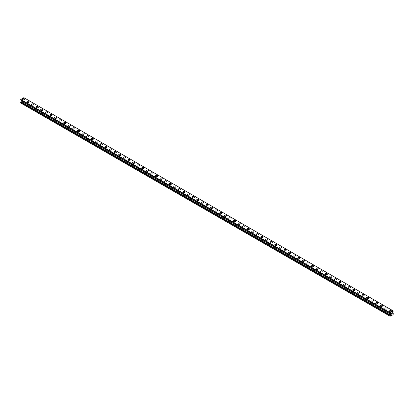 <?xml version="1.0" encoding="UTF-8"?>
<svg xmlns="http://www.w3.org/2000/svg" width="414" height="414" viewBox="0 0 414 414"><rect width="100%" height="100%" fill="white"/><g stroke="black" fill="none" stroke-linecap="round" stroke-linejoin="round"><path stroke-width="0.62" d="M22.32 99.21A1.133 0.657 180 0 1 23.018 98.604A1.133 0.657 180 0 1 24.255 98.744A1.133 0.657 180 0 1 24.586 99.21A1.133 0.657 180 0 1 23.888 99.815A1.133 0.657 180 0 1 22.651 99.67A1.133 0.657 180 0 1 22.32 99.21A1.133 0.657 180 0 1 23.018 98.604A1.133 0.657 180 0 1 24.255 98.744A1.133 0.657 180 0 1 24.586 99.21M26.905 101.86A1.133 0.657 180 0 1 27.609 101.254A1.133 0.657 180 0 1 28.845 101.394A1.133 0.657 180 0 1 29.177 101.86A1.133 0.657 180 0 1 28.478 102.465A1.133 0.657 180 0 1 27.241 102.32A1.133 0.657 180 0 1 26.905 101.86A1.133 0.657 180 0 1 27.609 101.254A1.133 0.657 180 0 1 28.845 101.394A1.133 0.657 180 0 1 29.177 101.86M31.495 104.509A1.133 0.657 180 0 1 32.194 103.904A1.133 0.657 180 0 1 33.436 104.043A1.133 0.657 180 0 1 33.767 104.509A1.133 0.657 180 0 1 33.063 105.115A1.133 0.657 180 0 1 31.826 104.97A1.133 0.657 180 0 1 31.495 104.509A1.133 0.657 180 0 1 32.194 103.904A1.133 0.657 180 0 1 33.436 104.043A1.133 0.657 180 0 1 33.767 104.509M36.085 107.159A1.133 0.657 180 0 1 36.784 106.553A1.133 0.657 180 0 1 38.021 106.693A1.133 0.657 180 0 1 38.357 107.159A1.133 0.657 180 0 1 37.653 107.764A1.133 0.657 180 0 1 36.416 107.619A1.133 0.657 180 0 1 36.085 107.159A1.133 0.657 180 0 1 36.784 106.553A1.133 0.657 180 0 1 38.021 106.693A1.133 0.657 180 0 1 38.357 107.159M40.67 109.808A1.133 0.657 180 0 1 41.374 109.198A1.133 0.657 180 0 1 42.611 109.343A1.133 0.657 180 0 1 42.942 109.808A1.133 0.657 180 0 1 42.244 110.414A1.133 0.657 180 0 1 41.007 110.269A1.133 0.657 180 0 1 40.67 109.808A1.133 0.657 180 0 1 41.374 109.203A1.133 0.657 180 0 1 42.611 109.343A1.133 0.657 180 0 1 42.942 109.808M45.261 112.453A1.133 0.657 180 0 1 45.964 111.847A1.133 0.657 180 0 1 47.201 111.992A1.133 0.657 180 0 1 47.532 112.458A1.133 0.657 180 0 1 46.829 113.058A1.133 0.657 180 0 1 45.592 112.918A1.133 0.657 180 0 1 45.261 112.453A1.133 0.657 180 0 1 45.964 111.852A1.133 0.657 180 0 1 47.201 111.992A1.133 0.657 180 0 1 47.532 112.453M49.851 115.108A1.133 0.657 180 0 1 50.549 114.502A1.133 0.657 180 0 1 51.786 114.642A1.133 0.657 180 0 1 52.123 115.108M51.786 114.642A1.133 0.657 180 0 1 52.123 115.102A1.133 0.657 180 0 1 51.419 115.708A1.133 0.657 180 0 1 50.182 115.568A1.133 0.657 180 0 1 49.851 115.102A1.133 0.657 180 0 1 50.549 114.497A1.133 0.657 180 0 1 51.786 114.642M54.436 117.752A1.133 0.657 180 0 1 55.14 117.146A1.133 0.657 180 0 1 56.376 117.291A1.133 0.657 180 0 1 56.708 117.757A1.133 0.657 180 0 1 56.009 118.357A1.133 0.657 180 0 1 54.772 118.218A1.133 0.657 180 0 1 54.436 117.752A1.133 0.657 180 0 1 55.14 117.152A1.133 0.657 180 0 1 56.376 117.291A1.133 0.657 180 0 1 56.708 117.752M59.026 120.402A1.133 0.657 180 0 1 59.73 119.796A1.133 0.657 180 0 1 60.967 119.941A1.133 0.657 180 0 1 61.298 120.402A1.133 0.657 180 0 1 60.599 121.007A1.133 0.657 180 0 1 59.357 120.867A1.133 0.657 180 0 1 59.026 120.402A1.133 0.657 180 0 1 59.73 119.796A1.133 0.657 180 0 1 60.967 119.941A1.133 0.657 180 0 1 61.298 120.402M63.616 123.051A1.133 0.657 180 0 1 64.315 122.446A1.133 0.657 180 0 1 65.552 122.591A1.133 0.657 180 0 1 65.888 123.051A1.133 0.657 180 0 1 65.184 123.657A1.133 0.657 180 0 1 63.947 123.517A1.133 0.657 180 0 1 63.616 123.051A1.133 0.657 180 0 1 64.315 122.446A1.133 0.657 180 0 1 65.552 122.591A1.133 0.657 180 0 1 65.888 123.051M68.207 125.701A1.133 0.657 180 0 1 68.905 125.095A1.133 0.657 180 0 1 70.142 125.24A1.133 0.657 180 0 1 70.473 125.701A1.133 0.657 180 0 1 69.775 126.306A1.133 0.657 180 0 1 68.538 126.166A1.133 0.657 180 0 1 68.207 125.701A1.133 0.657 180 0 1 68.905 125.095A1.133 0.657 180 0 1 70.142 125.24A1.133 0.657 180 0 1 70.473 125.701M74.732 127.89A1.133 0.657 180 0 1 75.063 128.35A1.133 0.657 180 0 1 74.365 128.956A1.133 0.657 180 0 1 73.128 128.816A1.133 0.657 180 0 1 72.792 128.35A1.133 0.657 180 0 1 73.495 127.745A1.133 0.657 180 0 1 74.732 127.89M72.792 128.35A1.133 0.657 180 0 1 73.495 127.745A1.133 0.657 180 0 1 74.732 127.885A1.133 0.657 180 0 1 75.063 128.35M77.382 131A1.133 0.657 180 0 1 78.08 130.394A1.133 0.657 180 0 1 79.322 130.534A1.133 0.657 180 0 1 79.654 131A1.133 0.657 180 0 1 78.95 131.605A1.133 0.657 180 0 1 77.713 131.466A1.133 0.657 180 0 1 77.382 131A1.133 0.657 180 0 1 78.08 130.394A1.133 0.657 180 0 1 79.322 130.539A1.133 0.657 180 0 1 79.654 131M81.972 133.65A1.133 0.657 180 0 1 82.671 133.044A1.133 0.657 180 0 1 83.907 133.184A1.133 0.657 180 0 1 84.244 133.65A1.133 0.657 180 0 1 83.54 134.255A1.133 0.657 180 0 1 82.303 134.11A1.133 0.657 180 0 1 81.972 133.65A1.133 0.657 180 0 1 82.671 133.044A1.133 0.657 180 0 1 83.907 133.189A1.133 0.657 180 0 1 84.244 133.65M86.557 136.299A1.133 0.657 180 0 1 87.261 135.694A1.133 0.657 180 0 1 88.498 135.833A1.133 0.657 180 0 1 88.829 136.299A1.133 0.657 180 0 1 88.13 136.905A1.133 0.657 180 0 1 86.893 136.76A1.133 0.657 180 0 1 86.557 136.299A1.133 0.657 180 0 1 87.261 135.694A1.133 0.657 180 0 1 88.498 135.833A1.133 0.657 180 0 1 88.829 136.299M91.147 138.949A1.133 0.657 180 0 1 91.851 138.343A1.133 0.657 180 0 1 93.088 138.483A1.133 0.657 180 0 1 93.419 138.949A1.133 0.657 180 0 1 92.715 139.554A1.133 0.657 180 0 1 91.478 139.409A1.133 0.657 180 0 1 91.147 138.949A1.133 0.657 180 0 1 91.851 138.343A1.133 0.657 180 0 1 93.088 138.483A1.133 0.657 180 0 1 93.419 138.949M95.737 141.598A1.133 0.657 180 0 1 96.436 140.993A1.133 0.657 180 0 1 97.673 141.133A1.133 0.657 180 0 1 98.009 141.598A1.133 0.657 180 0 1 97.306 142.204A1.133 0.657 180 0 1 96.069 142.059A1.133 0.657 180 0 1 95.737 141.598A1.133 0.657 180 0 1 96.436 140.993A1.133 0.657 180 0 1 97.673 141.133A1.133 0.657 180 0 1 98.009 141.598M100.323 144.248A1.133 0.657 180 0 1 101.026 143.642A1.133 0.657 180 0 1 102.263 143.782A1.133 0.657 180 0 1 102.594 144.248A1.133 0.657 180 0 1 101.896 144.853A1.133 0.657 180 0 1 100.659 144.709A1.133 0.657 180 0 1 100.323 144.248A1.133 0.657 180 0 1 101.026 143.642A1.133 0.657 180 0 1 102.263 143.782A1.133 0.657 180 0 1 102.594 144.248M104.913 146.898A1.133 0.657 180 0 1 105.617 146.292A1.133 0.657 180 0 1 106.853 146.432A1.133 0.657 180 0 1 107.185 146.898A1.133 0.657 180 0 1 106.486 147.503A1.133 0.657 180 0 1 105.244 147.358A1.133 0.657 180 0 1 104.913 146.898A1.133 0.657 180 0 1 105.617 146.292A1.133 0.657 180 0 1 106.853 146.432A1.133 0.657 180 0 1 107.185 146.898M109.503 149.547A1.133 0.657 180 0 1 110.202 148.942A1.133 0.657 180 0 1 111.438 149.081A1.133 0.657 180 0 1 111.775 149.547M111.438 149.081A1.133 0.657 180 0 1 111.775 149.542A1.133 0.657 180 0 1 111.071 150.153A1.133 0.657 180 0 1 109.834 150.008A1.133 0.657 180 0 1 109.503 149.542A1.133 0.657 180 0 1 110.202 148.936A1.133 0.657 180 0 1 111.438 149.081M114.093 152.192A1.133 0.657 180 0 1 114.792 151.586A1.133 0.657 180 0 1 116.029 151.731A1.133 0.657 180 0 1 116.36 152.197A1.133 0.657 180 0 1 115.661 152.797A1.133 0.657 180 0 1 114.424 152.657A1.133 0.657 180 0 1 114.093 152.192A1.133 0.657 180 0 1 114.792 151.591A1.133 0.657 180 0 1 116.029 151.731A1.133 0.657 180 0 1 116.36 152.192M118.678 154.841A1.133 0.657 180 0 1 119.382 154.236A1.133 0.657 180 0 1 120.619 154.381A1.133 0.657 180 0 1 120.95 154.846A1.133 0.657 180 0 1 120.251 155.447A1.133 0.657 180 0 1 119.015 155.307A1.133 0.657 180 0 1 118.678 154.841A1.133 0.657 180 0 1 119.382 154.241A1.133 0.657 180 0 1 120.619 154.381A1.133 0.657 180 0 1 120.95 154.841M123.268 157.491A1.133 0.657 180 0 1 123.967 156.885A1.133 0.657 180 0 1 125.209 157.03A1.133 0.657 180 0 1 125.54 157.496A1.133 0.657 180 0 1 124.837 158.096A1.133 0.657 180 0 1 123.6 157.957A1.133 0.657 180 0 1 123.268 157.491A1.133 0.657 180 0 1 123.967 156.885A1.133 0.657 180 0 1 125.209 157.03A1.133 0.657 180 0 1 125.54 157.491M127.859 160.14A1.133 0.657 180 0 1 128.557 159.535A1.133 0.657 180 0 1 129.794 159.68A1.133 0.657 180 0 1 130.131 160.14A1.133 0.657 180 0 1 129.427 160.746A1.133 0.657 180 0 1 128.19 160.606A1.133 0.657 180 0 1 127.859 160.14A1.133 0.657 180 0 1 128.557 159.535A1.133 0.657 180 0 1 129.794 159.68A1.133 0.657 180 0 1 130.131 160.14M132.444 162.79A1.133 0.657 180 0 1 133.148 162.184A1.133 0.657 180 0 1 134.384 162.329A1.133 0.657 180 0 1 134.716 162.79A1.133 0.657 180 0 1 134.017 163.395A1.133 0.657 180 0 1 132.78 163.256A1.133 0.657 180 0 1 132.444 162.79A1.133 0.657 180 0 1 133.148 162.184A1.133 0.657 180 0 1 134.384 162.329A1.133 0.657 180 0 1 134.716 162.79M137.034 165.44A1.133 0.657 180 0 1 137.738 164.834A1.133 0.657 180 0 1 138.975 164.974A1.133 0.657 180 0 1 139.306 165.44A1.133 0.657 180 0 1 138.602 166.045A1.133 0.657 180 0 1 137.365 165.905A1.133 0.657 180 0 1 137.034 165.44A1.133 0.657 180 0 1 137.738 164.834A1.133 0.657 180 0 1 138.975 164.979A1.133 0.657 180 0 1 139.306 165.44M141.624 168.089A1.133 0.657 180 0 1 142.323 167.484A1.133 0.657 180 0 1 143.56 167.623A1.133 0.657 180 0 1 143.896 168.089A1.133 0.657 180 0 1 143.192 168.695A1.133 0.657 180 0 1 141.955 168.555A1.133 0.657 180 0 1 141.624 168.089A1.133 0.657 180 0 1 142.323 167.484A1.133 0.657 180 0 1 143.56 167.629A1.133 0.657 180 0 1 143.896 168.089M146.209 170.739A1.133 0.657 180 0 1 146.913 170.133A1.133 0.657 180 0 1 148.15 170.273A1.133 0.657 180 0 1 148.481 170.739A1.133 0.657 180 0 1 147.782 171.344A1.133 0.657 180 0 1 146.546 171.205A1.133 0.657 180 0 1 146.209 170.739A1.133 0.657 180 0 1 146.913 170.133A1.133 0.657 180 0 1 148.15 170.278A1.133 0.657 180 0 1 148.481 170.739M150.799 173.388A1.133 0.657 180 0 1 151.503 172.783A1.133 0.657 180 0 1 152.74 172.923A1.133 0.657 180 0 1 153.071 173.388A1.133 0.657 180 0 1 152.373 173.994A1.133 0.657 180 0 1 151.131 173.849A1.133 0.657 180 0 1 150.799 173.388A1.133 0.657 180 0 1 151.503 172.783A1.133 0.657 180 0 1 152.74 172.928A1.133 0.657 180 0 1 153.071 173.388M155.39 176.038A1.133 0.657 180 0 1 156.088 175.432A1.133 0.657 180 0 1 157.325 175.572A1.133 0.657 180 0 1 157.662 176.038A1.133 0.657 180 0 1 156.958 176.643A1.133 0.657 180 0 1 155.721 176.499A1.133 0.657 180 0 1 155.39 176.038A1.133 0.657 180 0 1 156.088 175.432A1.133 0.657 180 0 1 157.325 175.572A1.133 0.657 180 0 1 157.662 176.038M159.98 178.688A1.133 0.657 180 0 1 160.679 178.082A1.133 0.657 180 0 1 161.915 178.222A1.133 0.657 180 0 1 162.247 178.688A1.133 0.657 180 0 1 161.548 179.293A1.133 0.657 180 0 1 160.311 179.148A1.133 0.657 180 0 1 159.98 178.688A1.133 0.657 180 0 1 160.679 178.082A1.133 0.657 180 0 1 161.915 178.222A1.133 0.657 180 0 1 162.247 178.688M164.565 181.337A1.133 0.657 180 0 1 165.269 180.732A1.133 0.657 180 0 1 166.506 180.871A1.133 0.657 180 0 1 166.837 181.337A1.133 0.657 180 0 1 166.138 181.943A1.133 0.657 180 0 1 164.901 181.798A1.133 0.657 180 0 1 164.565 181.337A1.133 0.657 180 0 1 165.269 180.732A1.133 0.657 180 0 1 166.506 180.871A1.133 0.657 180 0 1 166.837 181.337M169.155 183.987A1.133 0.657 180 0 1 169.854 183.381A1.133 0.657 180 0 1 171.096 183.521A1.133 0.657 180 0 1 171.427 183.987A1.133 0.657 180 0 1 170.723 184.592A1.133 0.657 180 0 1 169.486 184.447A1.133 0.657 180 0 1 169.155 183.987A1.133 0.657 180 0 1 169.854 183.381A1.133 0.657 180 0 1 171.096 183.521A1.133 0.657 180 0 1 171.427 183.987M173.745 186.636A1.133 0.657 180 0 1 174.444 186.026A1.133 0.657 180 0 1 175.681 186.171A1.133 0.657 180 0 1 176.017 186.636A1.133 0.657 180 0 1 175.313 187.242A1.133 0.657 180 0 1 174.077 187.097A1.133 0.657 180 0 1 173.745 186.636A1.133 0.657 180 0 1 174.444 186.031A1.133 0.657 180 0 1 175.681 186.171A1.133 0.657 180 0 1 176.017 186.636M178.331 189.281A1.133 0.657 180 0 1 179.034 188.675A1.133 0.657 180 0 1 180.271 188.82A1.133 0.657 180 0 1 180.602 189.286A1.133 0.657 180 0 1 179.904 189.891A1.133 0.657 180 0 1 178.667 189.747A1.133 0.657 180 0 1 178.331 189.281A1.133 0.657 180 0 1 179.034 188.68A1.133 0.657 180 0 1 180.271 188.82A1.133 0.657 180 0 1 180.602 189.281M182.921 191.93A1.133 0.657 180 0 1 183.625 191.325A1.133 0.657 180 0 1 184.861 191.47A1.133 0.657 180 0 1 185.193 191.936A1.133 0.657 180 0 1 184.489 192.536A1.133 0.657 180 0 1 183.252 192.396A1.133 0.657 180 0 1 182.921 191.93A1.133 0.657 180 0 1 183.625 191.33A1.133 0.657 180 0 1 184.861 191.47A1.133 0.657 180 0 1 185.193 191.93M187.511 194.58A1.133 0.657 180 0 1 188.21 193.975A1.133 0.657 180 0 1 189.446 194.119A1.133 0.657 180 0 1 189.783 194.585A1.133 0.657 180 0 1 189.079 195.185A1.133 0.657 180 0 1 187.842 195.046A1.133 0.657 180 0 1 187.511 194.58A1.133 0.657 180 0 1 188.21 193.98A1.133 0.657 180 0 1 189.446 194.119A1.133 0.657 180 0 1 189.783 194.58M192.096 197.235A1.133 0.657 180 0 1 192.8 196.624A1.133 0.657 180 0 1 194.037 196.769A1.133 0.657 180 0 1 194.368 197.235M194.037 196.769A1.133 0.657 180 0 1 194.368 197.23A1.133 0.657 180 0 1 193.669 197.835A1.133 0.657 180 0 1 192.432 197.695A1.133 0.657 180 0 1 192.096 197.23A1.133 0.657 180 0 1 192.8 196.624A1.133 0.657 180 0 1 194.037 196.769M196.686 199.879A1.133 0.657 180 0 1 197.39 199.274A1.133 0.657 180 0 1 198.627 199.419A1.133 0.657 180 0 1 198.958 199.879A1.133 0.657 180 0 1 198.259 200.485A1.133 0.657 180 0 1 197.017 200.345A1.133 0.657 180 0 1 196.686 199.879A1.133 0.657 180 0 1 197.39 199.274A1.133 0.657 180 0 1 198.627 199.419A1.133 0.657 180 0 1 198.958 199.879M201.276 202.529A1.133 0.657 180 0 1 201.975 201.923A1.133 0.657 180 0 1 203.212 202.068A1.133 0.657 180 0 1 203.548 202.529A1.133 0.657 180 0 1 202.844 203.134A1.133 0.657 180 0 1 201.608 202.995A1.133 0.657 180 0 1 201.276 202.529A1.133 0.657 180 0 1 201.975 201.923A1.133 0.657 180 0 1 203.212 202.068A1.133 0.657 180 0 1 203.548 202.529M205.867 205.178A1.133 0.657 180 0 1 206.565 204.573A1.133 0.657 180 0 1 207.802 204.713A1.133 0.657 180 0 1 208.133 205.178A1.133 0.657 180 0 1 207.435 205.784A1.133 0.657 180 0 1 206.198 205.644A1.133 0.657 180 0 1 205.867 205.178A1.133 0.657 180 0 1 206.565 204.573A1.133 0.657 180 0 1 207.802 204.718A1.133 0.657 180 0 1 208.133 205.178M210.452 207.828A1.133 0.657 180 0 1 211.156 207.223A1.133 0.657 180 0 1 212.392 207.362A1.133 0.657 180 0 1 212.724 207.828A1.133 0.657 180 0 1 212.025 208.433A1.133 0.657 180 0 1 210.788 208.294A1.133 0.657 180 0 1 210.452 207.828A1.133 0.657 180 0 1 211.156 207.223A1.133 0.657 180 0 1 212.392 207.367A1.133 0.657 180 0 1 212.724 207.828M216.983 210.017A1.133 0.657 180 0 1 217.314 210.478A1.133 0.657 180 0 1 216.61 211.083A1.133 0.657 180 0 1 215.373 210.938A1.133 0.657 180 0 1 215.042 210.478A1.133 0.657 180 0 1 215.741 209.872A1.133 0.657 180 0 1 216.983 210.017M215.042 210.478A1.133 0.657 180 0 1 215.741 209.872A1.133 0.657 180 0 1 216.983 210.012A1.133 0.657 180 0 1 217.314 210.478M219.632 213.127A1.133 0.657 180 0 1 220.331 212.522A1.133 0.657 180 0 1 221.568 212.661A1.133 0.657 180 0 1 221.904 213.127A1.133 0.657 180 0 1 221.2 213.733A1.133 0.657 180 0 1 219.963 213.588A1.133 0.657 180 0 1 219.632 213.127A1.133 0.657 180 0 1 220.331 212.522A1.133 0.657 180 0 1 221.568 212.667A1.133 0.657 180 0 1 221.904 213.127M224.217 215.777A1.133 0.657 180 0 1 224.921 215.171A1.133 0.657 180 0 1 226.158 215.311A1.133 0.657 180 0 1 226.489 215.777A1.133 0.657 180 0 1 225.79 216.382A1.133 0.657 180 0 1 224.554 216.237A1.133 0.657 180 0 1 224.217 215.777A1.133 0.657 180 0 1 224.921 215.171A1.133 0.657 180 0 1 226.158 215.311A1.133 0.657 180 0 1 226.489 215.777M228.807 218.426A1.133 0.657 180 0 1 229.511 217.821A1.133 0.657 180 0 1 230.748 217.961A1.133 0.657 180 0 1 231.079 218.426A1.133 0.657 180 0 1 230.375 219.032A1.133 0.657 180 0 1 229.139 218.887A1.133 0.657 180 0 1 228.807 218.426A1.133 0.657 180 0 1 229.511 217.821A1.133 0.657 180 0 1 230.748 217.961A1.133 0.657 180 0 1 231.079 218.426M233.398 221.076A1.133 0.657 180 0 1 234.096 220.471A1.133 0.657 180 0 1 235.333 220.61A1.133 0.657 180 0 1 235.669 221.076A1.133 0.657 180 0 1 234.966 221.681A1.133 0.657 180 0 1 233.729 221.537A1.133 0.657 180 0 1 233.398 221.076A1.133 0.657 180 0 1 234.096 220.471A1.133 0.657 180 0 1 235.333 220.61A1.133 0.657 180 0 1 235.669 221.076M237.983 223.726A1.133 0.657 180 0 1 238.687 223.12A1.133 0.657 180 0 1 239.923 223.26A1.133 0.657 180 0 1 240.255 223.726A1.133 0.657 180 0 1 239.556 224.331A1.133 0.657 180 0 1 238.319 224.186A1.133 0.657 180 0 1 237.983 223.726A1.133 0.657 180 0 1 238.687 223.12A1.133 0.657 180 0 1 239.923 223.26A1.133 0.657 180 0 1 240.255 223.726M242.573 226.37A1.133 0.657 180 0 1 243.277 225.765A1.133 0.657 180 0 1 244.514 225.909A1.133 0.657 180 0 1 244.845 226.375A1.133 0.657 180 0 1 244.146 226.981A1.133 0.657 180 0 1 242.904 226.836A1.133 0.657 180 0 1 242.573 226.37A1.133 0.657 180 0 1 243.277 225.77A1.133 0.657 180 0 1 244.514 225.909A1.133 0.657 180 0 1 244.845 226.37M247.163 229.02A1.133 0.657 180 0 1 247.862 228.414A1.133 0.657 180 0 1 249.099 228.559A1.133 0.657 180 0 1 249.435 229.025A1.133 0.657 180 0 1 248.731 229.625A1.133 0.657 180 0 1 247.494 229.485A1.133 0.657 180 0 1 247.163 229.02A1.133 0.657 180 0 1 247.862 228.419A1.133 0.657 180 0 1 249.099 228.559A1.133 0.657 180 0 1 249.435 229.02M251.753 231.674A1.133 0.657 180 0 1 252.452 231.069A1.133 0.657 180 0 1 253.689 231.209A1.133 0.657 180 0 1 254.02 231.674M253.689 231.209A1.133 0.657 180 0 1 254.02 231.669A1.133 0.657 180 0 1 253.321 232.275A1.133 0.657 180 0 1 252.085 232.135A1.133 0.657 180 0 1 251.753 231.669A1.133 0.657 180 0 1 252.452 231.064A1.133 0.657 180 0 1 253.689 231.209M256.338 234.319A1.133 0.657 180 0 1 257.042 233.713A1.133 0.657 180 0 1 258.279 233.858A1.133 0.657 180 0 1 258.61 234.324A1.133 0.657 180 0 1 257.912 234.924A1.133 0.657 180 0 1 256.675 234.785A1.133 0.657 180 0 1 256.338 234.319A1.133 0.657 180 0 1 257.042 233.713A1.133 0.657 180 0 1 258.279 233.858A1.133 0.657 180 0 1 258.61 234.319M260.929 236.968A1.133 0.657 180 0 1 261.627 236.363A1.133 0.657 180 0 1 262.869 236.508A1.133 0.657 180 0 1 263.2 236.968A1.133 0.657 180 0 1 262.497 237.574A1.133 0.657 180 0 1 261.26 237.434A1.133 0.657 180 0 1 260.929 236.968A1.133 0.657 180 0 1 261.627 236.363A1.133 0.657 180 0 1 262.869 236.508A1.133 0.657 180 0 1 263.2 236.968M265.519 239.618A1.133 0.657 180 0 1 266.218 239.013A1.133 0.657 180 0 1 267.454 239.157A1.133 0.657 180 0 1 267.791 239.618A1.133 0.657 180 0 1 267.087 240.223A1.133 0.657 180 0 1 265.85 240.084A1.133 0.657 180 0 1 265.519 239.618A1.133 0.657 180 0 1 266.218 239.013A1.133 0.657 180 0 1 267.454 239.157A1.133 0.657 180 0 1 267.791 239.618M270.104 242.268A1.133 0.657 180 0 1 270.808 241.662A1.133 0.657 180 0 1 272.045 241.802A1.133 0.657 180 0 1 272.376 242.268A1.133 0.657 180 0 1 271.677 242.873A1.133 0.657 180 0 1 270.44 242.733A1.133 0.657 180 0 1 270.104 242.268A1.133 0.657 180 0 1 270.808 241.662A1.133 0.657 180 0 1 272.045 241.807A1.133 0.657 180 0 1 272.376 242.268M276.635 244.457A1.133 0.657 180 0 1 276.966 244.917A1.133 0.657 180 0 1 276.262 245.523A1.133 0.657 180 0 1 275.025 245.383A1.133 0.657 180 0 1 274.694 244.917A1.133 0.657 180 0 1 275.398 244.312A1.133 0.657 180 0 1 276.635 244.457M274.694 244.917A1.133 0.657 180 0 1 275.398 244.312A1.133 0.657 180 0 1 276.635 244.451A1.133 0.657 180 0 1 276.966 244.917M279.284 247.567A1.133 0.657 180 0 1 279.983 246.961A1.133 0.657 180 0 1 281.22 247.101A1.133 0.657 180 0 1 281.556 247.567A1.133 0.657 180 0 1 280.852 248.172A1.133 0.657 180 0 1 279.616 248.033A1.133 0.657 180 0 1 279.284 247.567A1.133 0.657 180 0 1 279.983 246.961A1.133 0.657 180 0 1 281.22 247.106A1.133 0.657 180 0 1 281.556 247.567M283.869 250.216A1.133 0.657 180 0 1 284.573 249.611A1.133 0.657 180 0 1 285.81 249.751A1.133 0.657 180 0 1 286.141 250.216A1.133 0.657 180 0 1 285.443 250.822A1.133 0.657 180 0 1 284.206 250.677A1.133 0.657 180 0 1 283.869 250.216A1.133 0.657 180 0 1 284.573 249.611A1.133 0.657 180 0 1 285.81 249.756A1.133 0.657 180 0 1 286.141 250.216M288.46 252.866A1.133 0.657 180 0 1 289.163 252.261A1.133 0.657 180 0 1 290.4 252.4A1.133 0.657 180 0 1 290.731 252.866A1.133 0.657 180 0 1 290.033 253.471A1.133 0.657 180 0 1 288.791 253.327A1.133 0.657 180 0 1 288.46 252.866A1.133 0.657 180 0 1 289.163 252.261A1.133 0.657 180 0 1 290.4 252.4A1.133 0.657 180 0 1 290.731 252.866M293.05 255.516A1.133 0.657 180 0 1 293.749 254.91A1.133 0.657 180 0 1 294.985 255.05A1.133 0.657 180 0 1 295.322 255.516A1.133 0.657 180 0 1 294.618 256.121A1.133 0.657 180 0 1 293.381 255.976A1.133 0.657 180 0 1 293.05 255.516A1.133 0.657 180 0 1 293.749 254.91A1.133 0.657 180 0 1 294.985 255.05A1.133 0.657 180 0 1 295.322 255.516M297.64 258.165A1.133 0.657 180 0 1 298.339 257.56A1.133 0.657 180 0 1 299.576 257.699A1.133 0.657 180 0 1 299.907 258.165A1.133 0.657 180 0 1 299.208 258.771A1.133 0.657 180 0 1 297.971 258.626A1.133 0.657 180 0 1 297.64 258.165A1.133 0.657 180 0 1 298.339 257.56A1.133 0.657 180 0 1 299.576 257.699A1.133 0.657 180 0 1 299.907 258.165M302.225 260.815A1.133 0.657 180 0 1 302.929 260.209A1.133 0.657 180 0 1 304.166 260.349A1.133 0.657 180 0 1 304.497 260.815A1.133 0.657 180 0 1 303.798 261.42A1.133 0.657 180 0 1 302.562 261.275A1.133 0.657 180 0 1 302.225 260.815A1.133 0.657 180 0 1 302.929 260.209A1.133 0.657 180 0 1 304.166 260.349A1.133 0.657 180 0 1 304.497 260.815M306.815 263.464A1.133 0.657 180 0 1 307.514 262.854A1.133 0.657 180 0 1 308.756 262.999A1.133 0.657 180 0 1 309.087 263.464A1.133 0.657 180 0 1 308.383 264.07A1.133 0.657 180 0 1 307.147 263.925A1.133 0.657 180 0 1 306.815 263.464A1.133 0.657 180 0 1 307.514 262.859A1.133 0.657 180 0 1 308.756 262.999A1.133 0.657 180 0 1 309.087 263.464M311.406 266.114A1.133 0.657 180 0 1 312.104 265.509A1.133 0.657 180 0 1 313.341 265.648A1.133 0.657 180 0 1 313.677 266.114M313.341 265.648A1.133 0.657 180 0 1 313.677 266.109A1.133 0.657 180 0 1 312.974 266.719A1.133 0.657 180 0 1 311.737 266.575A1.133 0.657 180 0 1 311.406 266.109A1.133 0.657 180 0 1 312.104 265.503A1.133 0.657 180 0 1 313.341 265.648M315.991 268.758A1.133 0.657 180 0 1 316.694 268.153A1.133 0.657 180 0 1 317.931 268.298A1.133 0.657 180 0 1 318.262 268.764A1.133 0.657 180 0 1 317.564 269.364A1.133 0.657 180 0 1 316.327 269.224A1.133 0.657 180 0 1 315.991 268.758A1.133 0.657 180 0 1 316.694 268.158A1.133 0.657 180 0 1 317.931 268.298A1.133 0.657 180 0 1 318.262 268.758M320.581 271.408A1.133 0.657 180 0 1 321.285 270.803A1.133 0.657 180 0 1 322.522 270.947A1.133 0.657 180 0 1 322.853 271.413A1.133 0.657 180 0 1 322.149 272.014A1.133 0.657 180 0 1 320.912 271.874A1.133 0.657 180 0 1 320.581 271.408A1.133 0.657 180 0 1 321.285 270.808A1.133 0.657 180 0 1 322.522 270.947A1.133 0.657 180 0 1 322.853 271.408M325.171 274.058A1.133 0.657 180 0 1 325.87 273.452A1.133 0.657 180 0 1 327.107 273.597A1.133 0.657 180 0 1 327.443 274.063A1.133 0.657 180 0 1 326.739 274.663A1.133 0.657 180 0 1 325.502 274.523A1.133 0.657 180 0 1 325.171 274.058A1.133 0.657 180 0 1 325.87 273.452A1.133 0.657 180 0 1 327.107 273.597A1.133 0.657 180 0 1 327.443 274.058M329.756 276.707A1.133 0.657 180 0 1 330.46 276.102A1.133 0.657 180 0 1 331.697 276.247A1.133 0.657 180 0 1 332.028 276.707A1.133 0.657 180 0 1 331.329 277.313A1.133 0.657 180 0 1 330.093 277.173A1.133 0.657 180 0 1 329.756 276.707A1.133 0.657 180 0 1 330.46 276.102A1.133 0.657 180 0 1 331.697 276.247A1.133 0.657 180 0 1 332.028 276.707M334.346 279.357A1.133 0.657 180 0 1 335.05 278.751A1.133 0.657 180 0 1 336.287 278.896A1.133 0.657 180 0 1 336.618 279.357A1.133 0.657 180 0 1 335.92 279.962A1.133 0.657 180 0 1 334.678 279.823A1.133 0.657 180 0 1 334.346 279.357A1.133 0.657 180 0 1 335.05 278.751A1.133 0.657 180 0 1 336.287 278.896A1.133 0.657 180 0 1 336.618 279.357M338.937 282.006A1.133 0.657 180 0 1 339.635 281.401A1.133 0.657 180 0 1 340.872 281.541A1.133 0.657 180 0 1 341.208 282.006A1.133 0.657 180 0 1 340.505 282.612A1.133 0.657 180 0 1 339.268 282.472A1.133 0.657 180 0 1 338.937 282.006A1.133 0.657 180 0 1 339.635 281.401A1.133 0.657 180 0 1 340.872 281.546A1.133 0.657 180 0 1 341.208 282.006M343.527 284.656A1.133 0.657 180 0 1 344.225 284.051A1.133 0.657 180 0 1 345.462 284.19A1.133 0.657 180 0 1 345.793 284.656A1.133 0.657 180 0 1 345.095 285.262A1.133 0.657 180 0 1 343.858 285.122A1.133 0.657 180 0 1 343.527 284.656A1.133 0.657 180 0 1 344.225 284.051A1.133 0.657 180 0 1 345.462 284.195A1.133 0.657 180 0 1 345.793 284.656M348.112 287.306A1.133 0.657 180 0 1 348.816 286.7A1.133 0.657 180 0 1 350.053 286.84A1.133 0.657 180 0 1 350.384 287.306A1.133 0.657 180 0 1 349.685 287.911A1.133 0.657 180 0 1 348.448 287.766A1.133 0.657 180 0 1 348.112 287.306A1.133 0.657 180 0 1 348.816 286.7A1.133 0.657 180 0 1 350.053 286.845A1.133 0.657 180 0 1 350.384 287.306M352.702 289.955A1.133 0.657 180 0 1 353.401 289.35A1.133 0.657 180 0 1 354.643 289.489A1.133 0.657 180 0 1 354.974 289.955A1.133 0.657 180 0 1 354.27 290.561A1.133 0.657 180 0 1 353.033 290.416A1.133 0.657 180 0 1 352.702 289.955A1.133 0.657 180 0 1 353.401 289.35A1.133 0.657 180 0 1 354.643 289.495A1.133 0.657 180 0 1 354.974 289.955M357.292 292.605A1.133 0.657 180 0 1 357.991 291.999A1.133 0.657 180 0 1 359.228 292.139A1.133 0.657 180 0 1 359.564 292.605A1.133 0.657 180 0 1 358.86 293.21A1.133 0.657 180 0 1 357.624 293.065A1.133 0.657 180 0 1 357.292 292.605A1.133 0.657 180 0 1 357.991 291.999A1.133 0.657 180 0 1 359.228 292.139A1.133 0.657 180 0 1 359.564 292.605M361.877 295.254A1.133 0.657 180 0 1 362.581 294.649A1.133 0.657 180 0 1 363.818 294.789A1.133 0.657 180 0 1 364.149 295.254A1.133 0.657 180 0 1 363.451 295.86A1.133 0.657 180 0 1 362.214 295.715A1.133 0.657 180 0 1 361.877 295.254A1.133 0.657 180 0 1 362.581 294.649A1.133 0.657 180 0 1 363.818 294.789A1.133 0.657 180 0 1 364.149 295.254M366.468 297.904A1.133 0.657 180 0 1 367.171 297.299A1.133 0.657 180 0 1 368.408 297.438A1.133 0.657 180 0 1 368.739 297.904A1.133 0.657 180 0 1 368.036 298.51A1.133 0.657 180 0 1 366.799 298.365A1.133 0.657 180 0 1 366.468 297.904A1.133 0.657 180 0 1 367.171 297.299A1.133 0.657 180 0 1 368.408 297.438A1.133 0.657 180 0 1 368.739 297.904M371.058 300.554A1.133 0.657 180 0 1 371.756 299.948A1.133 0.657 180 0 1 372.993 300.088A1.133 0.657 180 0 1 373.33 300.554A1.133 0.657 180 0 1 372.626 301.159A1.133 0.657 180 0 1 371.389 301.014A1.133 0.657 180 0 1 371.058 300.554A1.133 0.657 180 0 1 371.756 299.948A1.133 0.657 180 0 1 372.993 300.088A1.133 0.657 180 0 1 373.33 300.554M375.643 303.198A1.133 0.657 180 0 1 376.347 302.593A1.133 0.657 180 0 1 377.584 302.737A1.133 0.657 180 0 1 377.915 303.203A1.133 0.657 180 0 1 377.216 303.809A1.133 0.657 180 0 1 375.979 303.664A1.133 0.657 180 0 1 375.643 303.198A1.133 0.657 180 0 1 376.347 302.598A1.133 0.657 180 0 1 377.584 302.737A1.133 0.657 180 0 1 377.915 303.198M380.233 305.848A1.133 0.657 180 0 1 380.937 305.242A1.133 0.657 180 0 1 382.174 305.387A1.133 0.657 180 0 1 382.505 305.853A1.133 0.657 180 0 1 381.806 306.453A1.133 0.657 180 0 1 380.564 306.313A1.133 0.657 180 0 1 380.233 305.848A1.133 0.657 180 0 1 380.937 305.247A1.133 0.657 180 0 1 382.174 305.387A1.133 0.657 180 0 1 382.505 305.848M384.823 308.497A1.133 0.657 180 0 1 385.522 307.892A1.133 0.657 180 0 1 386.759 308.037A1.133 0.657 180 0 1 387.095 308.502A1.133 0.657 180 0 1 386.391 309.103A1.133 0.657 180 0 1 385.155 308.963A1.133 0.657 180 0 1 384.823 308.497A1.133 0.657 180 0 1 385.522 307.897A1.133 0.657 180 0 1 386.759 308.037A1.133 0.657 180 0 1 387.095 308.497M389.414 311.147A1.133 0.657 180 0 1 390.112 310.541A1.133 0.657 180 0 1 391.349 310.686A1.133 0.657 180 0 1 391.68 311.152A1.133 0.657 180 0 1 390.982 311.752A1.133 0.657 180 0 1 389.745 311.613A1.133 0.657 180 0 1 389.414 311.147A1.133 0.657 180 0 1 390.112 310.541A1.133 0.657 180 0 1 391.349 310.686A1.133 0.657 180 0 1 391.68 311.147M391.266 313.6L391.587 313.414L391.266 313.6M391.266 313.936L391.266 314.231L391.261 313.936M391.22 314.304L391.587 314.091L391.225 314.304L391.225 313.574L391.587 313.362M391.841 313.403L392.172 313.093M392.089 313.496L391.892 313.869L392.084 313.496M391.892 313.869L392.234 313.667L391.892 313.869M391.799 313.967L392.234 313.719L391.804 313.967L392.161 313.175M20.71 99.717L390.283 313.051L390.718 313.45L390.718 314.267L390.086 316.249L393.129 314.692L393.3 313.631L392.684 313.181L392.669 312.322L393.3 310.966L390.097 312.787L20.71 99.52L390.097 312.979L20.7 99.691M20.902 99.826L390.283 313.17M21.316 100.147L390.702 313.408L21.316 100.147L21.316 101.057L20.7 102.222L20.7 102.982L390.086 316.249M393.243 310.914L23.857 97.652L20.71 99.52M390.143 312.705L20.757 99.443M390.283 315.106L20.897 101.844M390.086 312.818L20.7 99.557M390.718 313.45L21.331 100.183M390.718 314.267L21.331 101M390.702 314.324L21.316 101.057M390.283 315.049L20.897 101.787M390.283 315.168L20.897 101.901M390.102 315.447L20.71 102.186M390.086 315.484L20.7 102.222"/></g></svg>
